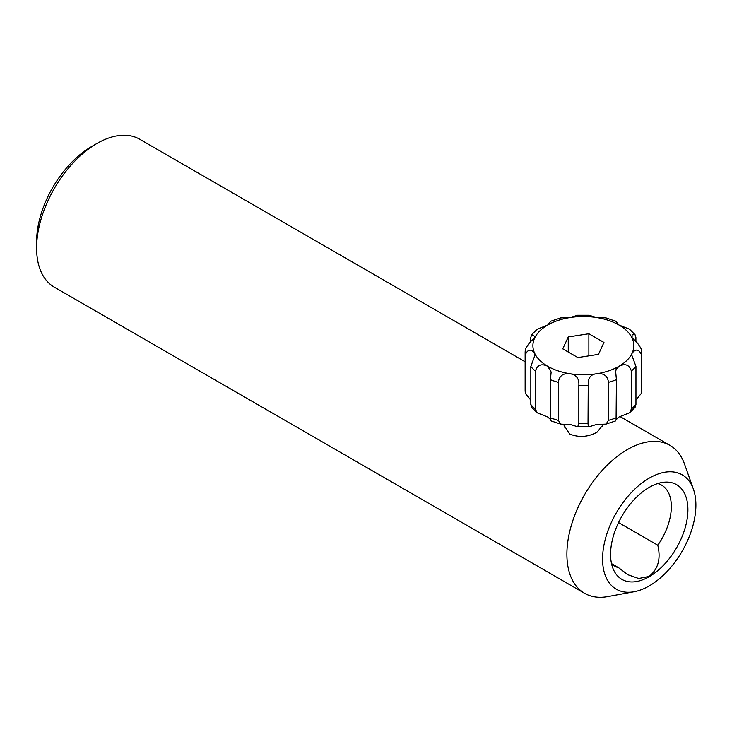 <?xml version="1.0" encoding="UTF-8"?>
<svg xmlns="http://www.w3.org/2000/svg" width="732" height="732" viewBox="0 0 732 732"><rect width="100%" height="100%" fill="white"/><g stroke="black" fill="none" stroke-linecap="round" stroke-linejoin="round"><path stroke-width="1.1" d="M611.513 563.585A46.775 27.002 120 0 0 614.871 566.193A46.775 27.002 120 0 0 618.723 567.776L627.827 574.721L638.679 578.49L649.037 576.432C658.114 569.295 661.033 558.891 657.793 545.221A46.775 27.002 120 0 0 661.646 485.17A46.775 27.002 120 0 0 657.711 483.559M649.238 576.67A54.69 31.577 120 0 0 687.073 519.418A54.69 31.577 120 0 0 664.894 482.15A54.69 31.577 120 0 0 649.238 487.366A54.69 31.577 120 0 0 613.883 570.512A54.69 31.577 120 0 0 649.238 576.67M649.238 478.133A65.99 38.101 120 0 0 603.195 549.814A65.99 38.101 120 0 0 634.214 591.712A65.99 38.101 120 0 0 649.238 585.902A65.99 38.101 120 0 0 693.414 489.168A65.99 38.101 120 0 0 649.238 478.133M693.414 489.168L684.447 463.887A85.397 49.309 120 0 0 669.981 445.385A85.397 49.309 120 0 0 627.278 449.613A85.397 49.309 120 0 0 571.491 524.871A85.397 49.309 120 0 0 584.584 593.295A85.397 49.309 120 0 0 607.844 596.58L634.214 591.712M525.137 361.764L139.684 139.226A85.397 49.309 120 0 0 96.99 143.454A85.397 49.309 120 0 0 96.981 143.454L91.5 146.62A77.638 44.826 120 0 0 91.491 146.62A77.638 44.826 120 0 0 36.6 241.706L36.6 248.047A85.397 49.309 120 0 0 54.287 287.136L584.584 593.295M91.491 146.62L96.981 143.454A85.397 49.309 120 0 0 36.6 248.047M602.775 425.164L597.083 432.182C587.952 437.132 578.802 437.736 569.642 434.012L563.951 425.164M618.723 567.776L611.568 563.649M618.549 522.566L657.793 545.221M550.556 419.537L547.719 416.993L537.206 412.83L535.431 409.115L535.431 371.078C537.389 364.893 541.479 363.301 547.719 366.284A50.462 29.134 0 0 0 570.356 373.805C576.514 374.94 579.341 378.837 578.838 385.508L578.838 423.544L577.704 426.756L570.356 424.523L560.785 424.13L558.379 420.397L558.379 382.36C559.211 375.745 563.201 372.899 570.356 373.805A50.462 29.134 0 0 0 596.479 373.796C603.626 372.863 607.624 375.708 608.466 382.333L608.466 420.36L606.05 424.103L596.479 424.505L589.141 426.756L588.254 426.097L588.025 423.535L588.254 381.711C588.995 376.879 591.731 374.235 596.479 373.796A50.462 29.134 0 0 0 619.089 366.238C625.293 363.228 629.392 364.829 631.368 371.014L631.368 409.051L629.602 412.757L619.089 416.947L616.079 419.775L616.417 379.67L615.685 371.902L616.079 369.44L619.089 366.238A50.462 29.134 0 0 0 632.119 353.172C635.742 348.642 638.844 349.118 641.415 354.608L641.36 393.34L635.952 400.065M641.406 349.31C638.853 344.415 635.742 340.673 632.091 338.083L632.082 334.798L635.037 334.689L635.898 337.507L635.898 341.862M615.585 321.202L605.94 317.889L596.37 317.505L589.022 315.272L577.575 315.272L570.246 317.523L560.675 317.926L550.967 321.156L547.637 325.081L537.123 329.272L531.624 334.762L535.001 336.427L534.607 338.147C530.975 340.737 527.873 344.479 525.311 349.384M530.773 341.963L530.773 337.571L531.624 334.762M530.828 400.157L525.375 393.441L525.32 354.691C527.882 349.201 530.984 348.716 534.635 353.227L535.037 354.993L530.828 366.494L530.828 404.522L531.688 407.34L537.206 412.83M635.037 334.689L629.52 329.199L619.007 325.035A50.462 29.134 0 0 0 596.37 317.505A50.462 29.134 0 0 0 570.246 317.523A50.462 29.134 0 0 0 547.637 325.081A50.462 29.134 0 0 0 534.607 338.147A50.462 29.134 0 0 0 534.635 353.227A50.462 29.134 0 0 0 547.719 366.284L551.141 371.975L550.418 379.716L550.418 417.743L551.077 420.918L560.785 424.139M629.602 412.757L635.102 407.267L635.952 404.457L635.952 366.421L631.725 354.91L632.119 353.172A50.462 29.134 0 0 0 632.091 338.083A50.462 29.134 0 0 0 619.007 325.035L615.649 321.11M588.867 333.755L568.261 336.958L562.762 348.862L577.868 357.564L598.465 354.361L603.964 342.457L588.867 333.755L588.867 355.853M568.261 352.028L568.261 336.958M530.243 399.727A9.315 5.38 0 0 0 530.828 400.944M525.32 392.718A58.221 33.617 0 0 1 525.137 390.028L525.137 352A58.221 33.617 0 0 0 525.32 354.691M530.828 366.494A58.221 33.617 0 0 0 535.431 371.078M530.828 404.522A58.221 33.617 0 0 0 535.431 409.115M550.418 379.716A58.221 33.617 0 0 0 558.379 382.36M550.418 417.743A58.221 33.617 0 0 0 558.379 420.397M578.838 385.508A58.221 33.617 0 0 0 588.025 385.508M578.838 423.544A58.221 33.617 0 0 0 588.025 423.535M608.466 382.333A58.221 33.617 0 0 0 616.417 379.67M608.466 420.36A58.221 33.617 0 0 0 616.417 417.707M631.368 371.014A58.221 33.617 0 0 0 635.952 366.421M631.368 409.051A58.221 33.617 0 0 0 635.952 404.457M641.415 354.608A58.221 33.617 0 0 0 641.589 352L641.351 348.588M641.415 392.645A58.221 33.617 0 0 0 641.589 390.028L641.589 352M669.981 445.385L619.949 416.499M602.537 426.619L602.537 424.313M525.137 390.028L525.375 393.441M525.366 348.688L525.137 352M577.704 426.756L589.141 426.756M606.05 424.103L615.758 420.873M641.589 390.028L641.369 393.34M564.189 427.168L564.189 424.34"/></g></svg>
